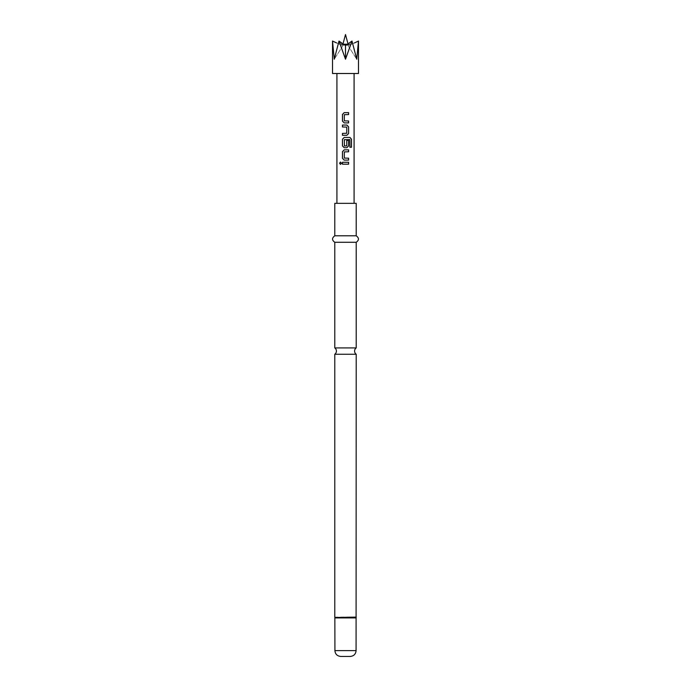 <?xml version="1.0" encoding="UTF-8"?>
<svg xmlns="http://www.w3.org/2000/svg" width="691" height="691" viewBox="0 0 691 691"><rect width="100%" height="100%" fill="white"/><g stroke="black" fill="none" stroke-linecap="round" stroke-linejoin="round"><path stroke-width="0.52" stroke-dasharray="3.46 2.59" d="M340.473 162.048L341.544 163.231L340.473 164.415M334.79 347.918L356.21 347.918M348.618 122.894L344.187 122.894M348.618 114.559L344.325 114.689L344.325 120.856L348.618 120.985M344.213 112.65L348.618 112.65M346.865 135.298L342.46 135.298M342.46 133.389L346.752 133.259L346.752 127.092L342.46 126.963M342.46 125.054L346.891 125.054M346.865 147.701L344.187 147.701M351.486 147.261L349.862 147.261L349.75 139.582L344.325 139.703L344.325 145.879L346.735 145.879L346.735 140.454L348.618 140.454M344.213 137.466L350.035 137.466M348.618 160.113L344.187 160.113M348.618 151.778L344.325 151.908L344.325 158.075L348.618 158.204M344.213 149.869L348.618 149.869M348.618 164.182L342.46 164.182M342.46 162.273L348.618 162.273M332.518 41.045L341.302 45.045L332.518 41.045L334.254 59.219L339.005 41.045L342.287 45.045L339.005 41.045L345.5 59.219L351.995 41.045L348.713 45.045L347.53 44.207L348.091 45.701L347.53 44.207L348.713 45.045L351.995 41.045L356.746 59.219L358.482 41.045L349.698 45.045L358.482 41.045M347.53 44.207L345.88 44.207L345.5 45.701L345.12 44.207L343.47 44.207L342.909 45.701L343.47 44.207L342.287 45.045L343.47 44.207M358.482 73.496L332.518 73.496M356.21 242.282L334.79 242.282M356.21 235.795L334.79 235.795M356.21 203.335L334.79 203.335M356.21 354.25L334.79 354.25M350.242 656.45L340.758 656.45M339.005 41.045L344.515 45.045L345.12 44.207M345.88 44.207L346.485 45.045L351.995 41.045M348.091 45.701L356.746 59.219L348.091 45.701M349.698 45.045L347.901 44.207L349.698 45.045M346.156 45.174L348.584 45.148L346.485 45.045M345.5 45.701L345.5 59.219M342.909 45.701L334.254 59.219L342.909 45.701M341.302 45.045L343.099 44.207L341.302 45.045M356.15 617.504L334.85 617.504M356.21 617.098L334.79 617.098M356.081 617.909L334.919 617.909M356.081 650.611L334.919 650.611M344.515 45.045L342.287 45.045L344.515 45.045M348.022 43.965L349.344 45.174L354.431 42.937M342.978 43.965L341.656 45.174L336.569 42.928"/><path stroke-width="1.04" d="M339.575 163.231L340.473 162.048L341.484 163.231L340.473 164.415L339.575 163.231M340.516 164.406L339.661 163.231L340.516 162.048M345.5 347.918L334.79 347.918A3.896 3.896 0 0 1 334.79 354.25L356.21 354.25A3.896 3.896 0 0 1 356.21 347.918L345.5 347.918M342.503 114.43L344.213 112.65L348.618 112.65L348.618 114.559L344.308 114.689L344.308 120.856L348.618 120.985L348.618 122.894L344.187 122.894L342.503 121.115L342.46 114.43L344.187 112.65M348.575 120.985L348.575 122.894M342.503 135.298L342.503 133.389M342.503 126.963L342.503 125.054M342.503 139.245L344.213 137.466L350.035 137.466L351.486 139.245L351.486 147.261L349.922 147.261L349.81 139.582L344.308 139.703L344.438 146.008L346.752 145.879L346.752 140.454L348.618 140.454L348.618 145.922L346.891 147.701L344.187 147.701L342.503 145.922L342.46 139.245L344.187 137.466M348.575 140.454L348.575 145.922L346.865 147.701M342.503 151.649L344.213 149.869L348.618 149.869L348.618 151.778L344.308 151.908L344.308 158.075L348.618 158.204L348.618 160.113L344.187 160.113L342.503 158.325L342.46 151.649L344.187 149.869M348.575 158.204L348.575 160.113M342.503 164.182L342.503 162.273M343.47 44.207L345.12 44.207L345.5 45.701L345.88 44.207L347.53 44.207M351.995 41.045L345.5 59.219L339.005 41.045L334.254 59.219L332.518 41.045L332.518 73.496L358.482 73.496L358.482 41.045L356.746 59.219L351.995 41.045L346.156 45.174M334.79 347.918L334.79 242.282L356.21 242.282C359.182 240.157 359.182 237.998 356.21 235.795L356.21 203.335L334.79 203.335L334.79 235.795L356.21 235.795M356.081 650.611L334.919 650.611C335.23 654.127 337.182 656.07 340.758 656.45L350.242 656.45C353.818 656.07 355.77 654.127 356.081 650.611L356.21 354.25M345.5 125.054L346.891 125.054L348.618 126.842L348.618 133.518L346.891 135.298L342.46 135.298L342.46 133.389L346.752 133.259L346.752 127.092L342.46 126.963L342.46 125.054L345.5 125.054M345.5 162.273L348.618 162.273L348.618 164.182L342.46 164.182L342.46 162.273L345.5 162.273M344.187 160.113L342.46 158.325L342.46 151.649M344.187 147.701L342.46 145.922L342.46 139.245M344.187 122.894L342.46 121.115L342.46 114.43M345.12 44.207L344.515 45.045L339.005 41.045M345.5 45.701L345.5 59.219M346.485 45.045L345.88 44.207M348.575 162.273L348.575 164.182M348.575 149.869L348.575 151.778M349.966 137.466L351.486 139.245M351.391 139.245L351.391 147.261M346.865 125.054L348.575 126.842L348.618 133.518M348.575 133.518L346.865 135.298M348.575 112.65L348.575 114.559M334.919 650.611L334.85 617.504L356.15 617.504M334.85 617.504L356.21 617.098M334.919 617.909L356.081 617.909M342.978 43.965L345.5 34.55L348.022 43.965M356.21 347.918L356.21 242.282M354.086 203.335L354.086 73.496M336.914 203.335L336.914 73.496M334.79 617.098L334.79 354.25M334.79 242.282C331.818 240.157 331.818 237.998 334.79 235.795M336.569 42.928L332.518 41.045M354.431 42.937L358.482 41.045"/></g></svg>
